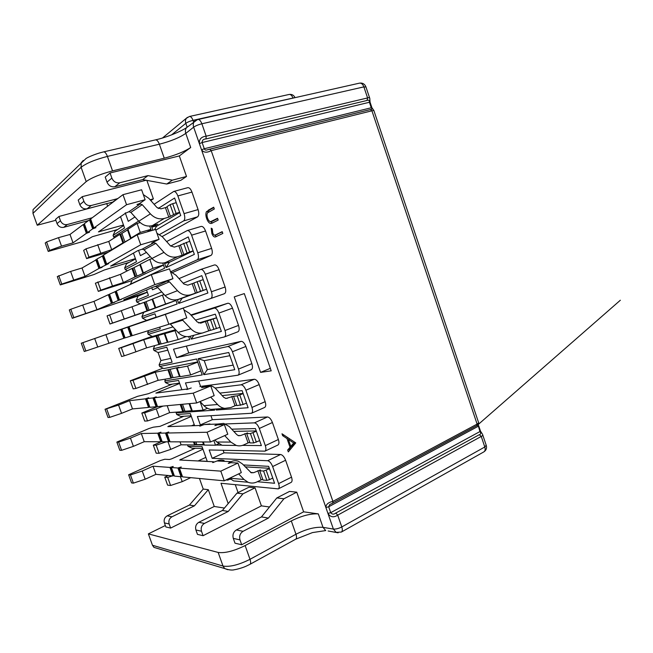 <?xml version="1.0" encoding="UTF-8"?>
<svg xmlns="http://www.w3.org/2000/svg" width="653" height="653" viewBox="0 0 653 653"><rect width="100%" height="100%" fill="white"/><g stroke="black" fill="none" stroke-linecap="round" stroke-linejoin="round"><path stroke-width="0.98" d="M260.571 372.381L271.199 370.831L244.312 293.597L234.239 296.886L260.571 372.381L270.326 368.333M195.655 120.274L194.349 121.434C193.182 123.05 192.953 124.96 193.655 127.164L199.394 143.652C199.002 139.244 201.263 136.763 206.177 136.191L205.973 138.934L367.068 100.456L367.59 97.934C369.051 97.501 369.778 97.648 369.778 98.383L370.063 102.211M367.068 100.456C368.561 99.631 369.345 100.236 369.41 102.268L371.255 107.753C372.006 108.822 372.12 109.345 371.59 109.312L370.373 109.541L371.916 110.806L373.818 110.414L371.932 107.761L371.255 107.753L204.275 148.729C204.789 150.019 205.777 150.394 207.246 149.847L209.735 149.153L211.197 150.647C206.879 152.933 203.654 152.655 201.54 149.823L204.275 148.729L202.128 142.542L369.41 102.268L370.096 102.284L371.908 107.688M205.973 138.934C203.393 139.024 202.112 140.232 202.128 142.542L199.394 143.652L325.888 507.503C325.92 504.41 328.263 502.369 332.916 501.373L477.106 424.099L371.916 110.806L211.197 150.647L332.916 501.373L332.752 503.145L329.716 504.532L328.679 506.777L325.888 507.503L327.928 513.389C330.369 517.192 333.618 517.78 337.691 515.152L335.83 513.021C333.838 514.621 332.132 514.499 330.728 512.67L479.963 431.551L478.061 425.103M35.499 207.23L33.066 209.597L32.968 213.376L81.111 167.299C86.245 163.266 95.012 159.634 107.41 156.41L159.356 144.207C170.784 141.268 179.591 137.652 185.787 133.367L193.655 127.164C195.622 125.809 198.365 124.674 201.875 123.784L363.876 86.882L367.59 97.934L206.177 136.191L201.875 123.784C200.7 120.74 199.296 119.279 197.679 119.409L186.464 127.735C185.321 129.327 185.093 131.204 185.787 133.367L190.709 147.505C184.456 151.61 175.641 155.177 164.262 158.197L112.536 170.882L107.41 156.41C106.219 153.324 104.962 151.814 103.631 151.88L155.455 139.889C156.908 139.783 158.206 141.228 159.356 144.207L164.262 158.197M55.856 220.265L37.237 225.244L86.204 181.607C91.396 177.763 100.178 174.188 112.536 170.882M37.237 225.244L32.968 213.376M335.83 513.021L479.318 434.686L481.253 436.441C482.6 435.78 483.024 435.078 482.534 434.327L480.477 431.102M479.318 434.686C480.91 434.269 481.13 433.225 479.963 431.551L480.437 430.98L478.714 425.854M373.843 110.479L478.665 422.793L477.106 424.099L476.755 425.789L620.35 300.233L477.017 425.56M157.104 548.308L153.928 547.361L152.459 545.247L223.008 566.053C229.799 567.147 238.794 564.902 250.001 559.311L295.964 534.236C306.29 529.044 315.301 526.751 323.006 527.346L333.381 529.069L327.928 513.389L330.728 512.67L328.679 506.777L478.2 426.295L478.69 422.883M165.356 525.518L148.362 533.876L218.167 552.446C224.901 553.369 233.888 551.075 245.136 545.565L250.001 559.311C250.874 561.972 250.858 563.637 249.968 564.314L295.727 539.19C296.715 538.464 296.797 536.815 295.964 534.236L291.303 520.914C301.662 515.797 310.673 513.462 318.321 513.895L323.006 527.346L325.7 530.579L312.444 532.595L295.727 539.19M148.362 533.876L152.459 545.247M291.303 520.914L245.136 545.565M164.417 522.906C163.634 519.821 164.564 517.462 167.201 515.837L171.951 516.809C169.29 518.458 168.352 520.841 169.143 523.967L164.417 522.906L165.87 526.955L170.621 528.073L214.257 506.459L224.444 508.075M303.621 511.821L241.708 544.757L234.998 543.19L233.301 538.382C232.37 534.717 233.399 531.909 236.378 529.95L243.079 531.313L268.416 518.066L283.924 498.778L296.756 492.166L303.621 511.821L318.321 513.895M261.396 505.855L203.083 535.697L197.484 534.383L195.908 529.983C195.067 526.628 196.039 524.065 198.839 522.294L204.438 523.437L228.256 511.438L242.94 493.848L255.054 487.832L261.396 505.855L269.485 506.997M236.378 529.95L261.461 516.915L276.831 497.921L289.54 491.415L296.756 492.166M243.079 531.313C240.075 533.305 239.039 536.162 239.978 539.884L233.301 538.382M241.708 544.757L239.978 539.884M268.416 518.066L261.461 516.915M283.924 498.778L276.831 497.921M198.839 522.294L222.42 510.475L236.974 493.129L248.981 487.203L255.054 487.832M204.438 523.437C201.614 525.241 200.634 527.836 201.491 531.232L195.908 529.983M203.083 535.697L201.491 531.232M228.256 511.438L222.42 510.475M242.94 493.848L236.974 493.129M214.257 506.459L208.307 489.685L203.23 489.073L189.435 505.038L167.201 515.837M171.951 516.809L194.39 505.855L208.307 489.685M170.621 528.073L169.143 523.967M194.39 505.855L189.435 505.038M146.158 180.244L82.229 196.667L78.205 200.087L79.846 204.683C81.364 207.932 83.78 209.303 87.094 208.78L113.296 201.957M110.055 172.988L105.223 177.102L107.002 182.138C108.651 185.713 111.263 187.248 114.838 186.725L142.672 179.608L166.752 184.032L180.767 180.35L186.505 176.473L179.33 155.936L110.055 172.988L111.867 178.106L107.002 182.138M179.33 155.936L190.709 147.505M107.255 203.434L58.933 216.486L55.538 219.375L57.048 223.595C58.452 226.583 60.705 227.815 63.798 227.309L88.522 220.559M134.934 216.935L128.266 221.334L125.409 213.286M154.116 204.299L173.731 191.46C175.265 191.321 176.637 192.815 177.861 195.933L191.958 192.088C190.749 188.995 189.362 187.525 187.795 187.672L173.731 191.46M159.626 234.492L183.615 220.918C185.003 219.718 185.15 217.278 184.056 213.621L198.079 209.605L191.958 192.088M184.056 213.621L177.861 195.933M198.079 209.605C199.157 213.237 198.977 215.653 197.549 216.869L162.14 236.557M114.838 186.725L119.801 182.783C116.185 183.297 113.54 181.738 111.867 178.106M119.801 182.783L147.978 175.624L172.343 180.171L186.505 176.473M147.978 175.624L142.672 179.608M172.343 180.171L166.752 184.032M87.094 208.78L91.232 205.499C87.877 206.013 85.429 204.626 83.894 201.32L79.846 204.683M91.232 205.499L117.72 198.626M150.084 199.745L153.365 198.855L146.86 180.375M82.229 196.667L83.894 201.32M117.434 198.577L113.01 201.908M153.365 198.855L150.819 200.577M58.933 216.486L60.468 220.763L57.048 223.595M63.798 227.309L67.292 224.526C64.165 225.04 61.888 223.783 60.468 220.763M67.292 224.526L92.277 217.735M107.655 206.185L106.798 203.777M228.191 503.602L220.992 483.261L278.3 488.877C279.386 488.126 279.492 486.379 278.619 483.628L272.644 466.56L285.606 460.243C284.218 456.806 282.545 454.896 280.586 454.504L224.036 452.831L212.16 458.308L267.657 460.732C269.583 461.149 271.248 463.091 272.644 466.56M238.076 492.591L235.3 484.714M278.619 483.628L291.516 477.163C292.373 479.882 292.242 481.628 291.14 482.396L278.3 488.877M291.516 477.163L285.606 460.243M138.624 250.613L140.403 255.641L146.452 252.401M166.637 241.586L187.272 230.558C188.872 230.395 190.317 231.937 191.607 235.186L205.54 230.974C204.258 227.758 202.805 226.24 201.165 226.411L200.92 226.518M170.719 271.721L197.247 259.796C198.675 258.751 198.855 256.409 197.769 252.784L211.629 248.409L205.54 230.974M197.769 252.784L191.607 235.186M211.629 248.409C212.69 252.001 212.486 254.327 211.009 255.388L172.539 272.521M157.773 287.573L152.5 289.793L151.774 287.761M179.012 278.611L200.74 269.452C202.414 269.256 203.932 270.856 205.287 274.236L219.049 269.665C217.71 266.318 216.176 264.743 214.47 264.947L200.838 269.42M161.601 315.497L210.805 298.478C212.282 297.572 212.486 295.327 211.417 291.744L225.105 287.01L219.049 269.665M211.417 291.744L205.287 274.236M225.105 287.01C226.158 290.569 225.93 292.797 224.412 293.711L210.821 298.478M191.231 315.366L214.176 308.118C215.914 307.963 217.49 309.612 218.894 313.089L232.492 308.167C231.105 304.722 229.521 303.09 227.742 303.27L190.864 314.966M187.615 388.984L185.476 382.936L238.01 375.181C239.325 374.34 239.488 372.308 238.5 369.084L251.87 363.648L245.871 346.465C244.483 343.029 242.875 341.323 241.055 341.364L188.774 352.963L176.522 357.648L173.527 349.2L224.444 336.924C225.84 336.05 226.02 333.912 224.991 330.516L238.525 325.423L232.492 308.167M224.991 330.516L218.894 313.089M238.525 325.423C239.537 328.794 239.325 330.924 237.888 331.806L224.591 336.858M188.774 352.963L186.358 346.106M176.522 357.648L227.644 346.563C229.432 346.547 231.031 348.278 232.427 351.747L245.871 346.465M238.5 369.084L232.427 351.747M251.87 363.648C252.842 366.839 252.654 368.863 251.299 369.72L250.989 369.802M198.675 381.001L200.585 386.396L199.94 386.658M215.033 388.045L241.047 384.805C242.883 384.944 244.5 386.739 245.903 390.216L259.184 384.584C257.796 381.148 256.164 379.369 254.295 379.262L200.585 386.396M210.935 415.732L212.339 419.683L200.332 424.899L197.369 416.524L251.511 413.259C252.744 412.443 252.891 410.508 251.944 407.456L265.151 401.668L259.184 384.584M251.944 407.456L245.903 390.216M265.151 401.668C266.081 404.697 265.918 406.623 264.645 407.456L251.511 413.259M212.16 458.308L209.205 449.966L264.938 451.158C266.098 450.374 266.22 448.538 265.314 445.64L259.306 428.482L272.423 422.507C271.036 419.071 269.387 417.226 267.477 416.973L212.339 419.683M224.036 452.831L223.146 450.301M265.314 445.64L278.366 439.51C279.264 442.383 279.117 444.211 277.925 445.011L264.938 451.158M278.366 439.51L272.423 422.507M225.538 423.952L254.384 422.866C256.27 423.144 257.911 425.013 259.306 428.482M242.508 445.37L261.38 445.591L255.413 428.58L231.709 429.176M202.667 448.415L192.055 448.195L188.031 446.317L187.517 444.873M188.031 446.317L201.997 446.538L207.246 461.328L198.292 460.863M230.827 479.326L229.676 479.22M199.459 478.478L203.23 489.073M200.332 424.899L203.679 424.776M120.527 216.657L124.535 227.97L113.075 235.374L113.655 237.006L114.765 237.627M138.616 221.041L113.655 237.006M149.725 226.077L151.341 230.656M133.555 253.421L136.501 261.747L124.65 267.959L125.229 269.583L127.433 270.783M150.263 256.613L125.229 269.583M162.777 263.086L164.605 268.252L130.42 284.194L132.314 279.974L163.495 265.118M146.525 290.005L148.427 295.376L136.183 300.404L136.755 302.021L140.264 303.882M161.724 291.899L136.755 302.021M175.771 299.915L177.2 303.971L141.93 316.574L143.791 312.305L175.967 300.478M156.132 317.129L146.656 320.37L142.501 318.191L141.93 316.574M142.501 318.191L154.957 313.807L156.206 317.334M159.675 327.129L160.287 328.851L147.66 332.712L148.239 334.328L152.369 336.466L175.575 329.708M172.98 326.892L148.239 334.328M188.701 336.564L189.745 339.519L153.39 348.816L154.696 345.739M167.845 350.163L158.075 352.53L153.961 350.424L153.39 348.816M153.961 350.424L166.793 347.208L172.106 362.186L159.095 364.888L159.667 366.488L163.772 368.553L197.655 361.958M179.502 383.058L169.453 384.552L165.364 382.519L164.793 380.919L202.226 374.912L196.618 359.003L159.667 366.488M165.364 382.519L178.579 380.462L181.869 389.735M214.306 409.145L214.649 410.133L176.155 412.892L176.465 412.125M191.109 415.806L180.775 416.443L176.718 414.484L176.155 412.892M176.718 414.484L190.317 413.569L194.61 425.683M221.645 445.126L215.841 445.06M204.34 444.93L194.921 444.815M257.364 481.718L274.578 483.269L268.644 466.34L243.373 464.936M170.637 246.05L188.244 236.925L194.357 254.376L166.058 267.575L164.393 262.849M195.541 320.109L215.31 314.166L221.367 331.438L191.288 339.127L190.268 336.23M219.832 393.106L242.116 390.633L248.107 407.733L216.29 410.011L215.939 409.023M203.818 374.651L198.186 358.685L204.226 360.676L207.36 369.565L203.818 374.651L234.77 369.68L228.746 352.498L198.186 358.685M183.158 283.206L201.81 275.648L207.899 293.001L178.702 303.433L177.363 299.645M152.884 230.207L151.357 225.881M155.83 230.101L180.75 215.547L174.604 198.014L158.197 208.511M205.85 457.394L198.047 460.977M181.248 467.099L179.428 468.119L182.546 476.87L224.232 480.837L241.308 472.617L237.929 463.042L230.974 462.683L228.224 463.385L231.121 461.663C233.505 460.577 235.913 460.447 238.337 461.247L242.385 463.899L251.266 472.788L253.699 472.666L260.392 469.94L259.739 470.78L263.6 471.042L269.477 468.707M173.192 466.528L171.388 467.532L174.441 476.102L181.052 476.731L182.293 476.168M195.214 448.26L171.625 458.855L169.453 459.492L164.801 459.255L160.524 460.512L128.625 474.764L131.563 482.91L133.392 483.138L145.195 479.22L155.92 474.339L173.004 475.964L174.204 475.425M202.952 449.215L179.706 460.006L213.449 461.769L212.666 462.577L217.057 460.969C219.392 459.924 221.742 459.785 224.101 460.569M128.625 474.764L130.445 474.951L142.248 471.017L153.006 466.193L169.96 467.434L173.151 466.43M171.388 467.532L177.942 468.013L181.208 466.993M224.232 480.837L220.804 471.14L179.428 468.119M220.804 471.14L237.929 463.042M130.445 474.951L133.392 483.138M142.248 471.017L145.195 479.22M153.006 466.193L155.92 474.339M173.004 475.964L169.96 467.434M181.052 476.731L177.942 468.013M245.185 466.854L269.33 468.291M266.195 470.307L269.477 479.661L272.75 478.045M269.477 479.661L266.881 480.379L262.996 480.045L259.739 470.78M262.726 479.286L261.078 479.882L257.837 470.658M238.68 473.89L243.993 479.465L248.009 482.249C251.013 483.432 254.001 483.318 256.956 481.914L261.078 479.882M229.627 478.241L233.505 480.894L239.667 481.465M213.678 462.397L213.449 461.769M113.075 235.374L115.001 231.227L114.691 230.354M115.001 231.227L123.678 225.546M156.761 225.93L154.516 229.734M156.826 226.126L179.697 212.56M58.737 275.664L61.766 284.071L60.296 284.928L57.293 276.57L70.614 271.444L82.025 267.991L97.06 259.314M61.766 284.071L85.021 276.358L98.921 268.473L102.105 267.314L100.097 267.812L96.954 259.004L103.607 255.396M140.722 244.777L137.187 234.778L103.492 255.07L106.7 264.065L140.722 244.777L159.079 239.3L151.659 243.055M137.187 234.778L155.594 229.423L159.079 239.3M135.4 258.629L110.635 266.106L137.644 250.719L142.134 249.185L144.084 249.789L151.953 258.482C155.936 262.539 160.418 263.902 165.389 262.588L168.123 261.722M124.65 267.959L126.551 263.763L129.229 262.335L104.26 270.016L94.032 274.521L60.296 284.928M129.229 262.335L135.522 258.972M142.134 249.185L153.863 242.712L151.765 243.349M100.097 267.812L108.733 263.575L106.7 264.065M70.614 271.444L73.634 279.859M82.025 267.991L85.021 276.358M98.921 268.473L95.795 259.706M105.476 264.759L102.284 255.796M156.932 233.219L162.442 236.884L170.466 245.871L174.392 247.112L180.514 245.169M189.762 241.259L180.432 244.94L183.779 254.482L184.693 254.327L182.163 255.258L178.824 245.748M164.997 262.702L165.103 263.437L170.286 261.886L193.166 250.989M186.236 242.336L189.615 251.976L193.133 250.874M189.615 251.976L183.779 254.482M153.863 242.712L155.863 243.349L163.952 252.352C168.05 256.556 172.645 257.992 177.747 256.645L182.163 255.258M165.233 263.363L168.205 261.943M86.008 248.834L88.963 257.119L86.588 258.604L83.649 250.385L86.008 248.834L108.749 241.447L119.866 234.378L122.895 242.916L111.679 249.691L108.749 241.447M122.005 233.701L119.866 234.378M128.078 229.644L121.891 233.374L124.927 241.936L131.367 238.28M140.142 222.567L137.097 223.432L127.939 229.252L131.041 238.002L140.281 232.427L150.876 229.35M137.097 223.432L140.281 232.427M147.113 231.888L150.965 229.603M131.041 238.002L132.518 237.594M124.927 241.936L125.58 241.773M124.478 242.434L122.895 242.916M88.963 257.119L111.679 249.691M86.588 258.604L108.365 252.131M100.668 252.948L97.713 244.646M127.49 229.823L130.576 238.533M182.203 298.168L178.702 303.433M182.211 298.184L206.568 289.222M136.183 300.404L138.061 296.16L147.317 292.258M159.095 364.888L160.924 360.546L170.76 358.399M204.226 360.676L229.864 355.689M207.36 369.565L233.178 365.133M130.29 380.789L133 380.307L135.906 388.453L133.179 388.87L130.29 380.789L163.005 368.17M133 380.307L155.267 372.218L167.935 369.818L170.906 378.209L158.148 380.315L155.267 372.218M197.72 362.137L187.542 366.113L177.118 368.08L178.881 367.288L167.935 369.818M200.814 370.904L190.66 374.944L187.542 366.113M177.118 368.08L180.163 376.675L190.66 374.944M180.065 376.389L173.078 377.671L170.09 369.255M172.988 377.434L170.906 378.209M135.906 388.453L158.148 380.315M147.57 384.47L144.664 376.316M176.465 368.047L179.493 376.61M164.793 380.919L165.56 379.091M217.049 408.941L216.29 410.011M222.142 395.596L243.087 393.408M193.917 335.267L191.288 339.127M147.66 332.712L148.59 330.573M198.683 322.99L216.576 317.782M169.511 262.131L166.058 267.575M169.551 262.237L170.286 261.886M233.782 431.388L256.237 430.939M153.308 445.166L156.198 445.207L159.079 453.28L156.173 453.174L153.308 445.166L162.05 441.371M156.198 445.207L166.36 441.795M218.804 443.722L215.506 445.215L213.833 440.489M203.295 441.967L204.397 445.077L215.506 445.215M204.185 444.489L196.831 444.644L195.867 441.934M196.651 444.146L194.594 444.962L181.093 444.799L180.048 441.861M159.079 453.28L170.719 449.386L181.093 444.799M170.719 449.386L168.009 441.803M193.517 441.918L194.594 444.962M202.65 441.959L203.622 444.717M216.061 234.656L222.2 231.652L222.828 233.448L215.629 236.868C214.217 237.431 212.951 236.288 211.833 233.431L211.213 228.175L212.266 228.868L212.788 233.072C213.507 234.754 214.29 235.406 215.139 235.031L222.298 231.929M295.752 442.905L288.308 451.892L287.663 450.031L290.03 447.256L286.994 438.547L282.651 435.657L281.998 433.788L295.752 442.905M208.209 210.258L213.686 207.197L214.315 209.001L207.711 212.747C206.805 213.858 206.772 215.694 207.613 218.241C208.429 220.388 209.425 221.538 210.601 221.694L217.547 218.273L218.167 220.077L211.703 223.35C209.858 223.963 208.209 222.461 206.74 218.828C205.695 215.825 205.605 213.433 206.454 211.654L213.825 207.597M207.67 212.796L208.209 211.148L206.454 211.654M208.209 211.148L209.964 209.744M212.617 222.975L210.29 221.645M212.347 221.179L217.661 218.616M207.719 218.543L206.74 218.828M215.139 235.031L217.808 234.117M216.6 236.468L214.641 235.121M212.805 233.137L211.833 233.431M294.968 442.383L293.687 442.995L288.406 439.485L290.797 446.366L292.43 445.583L295.099 442.473M289.654 450.325L289.279 449.248L291.507 446.023M289.108 439.151L288.814 438.31M289.679 438.881L288.406 439.485M290.797 446.366L293.687 442.995M283.916 435.061L282.651 435.657M288.275 437.951L286.994 438.547M291.662 446.481L290.03 447.256M289.279 449.248L287.663 450.031M183.852 416.255L160.026 426.352L153.341 427.176L149.072 428.49L116.863 442.081L118.626 442.097L121.589 450.325L133.4 446.358L144.231 441.697L160.801 441.771L157.74 433.2L160.932 432.172L159.12 433.176L165.478 433.053L168.743 432.008L166.923 433.029L170.049 441.812L210.495 441.999L207.042 432.253L166.923 433.029M121.589 450.325L119.809 450.268L116.863 442.081M118.626 442.097L130.437 438.114L133.4 446.358M130.437 438.114L141.301 433.519L144.231 441.697M141.301 433.519L157.74 433.2M160.801 441.771L162.009 441.257M165.478 433.053L168.596 441.812L162.197 441.779L159.12 433.176M168.596 441.812L169.862 441.273M210.495 441.999L227.775 434.229L224.379 424.597L217.62 424.842L214.878 425.609L217.841 424.034L223.767 423.405L229.227 426.531L236.917 434.727L238.59 435.731L240.647 435.535L247.577 432.906L246.687 433.608L249.952 442.914L253.739 442.938L259.641 440.644M207.042 432.253L224.379 424.597M224.714 435.608L230.819 442.081L236.247 445.436C238.867 446.154 241.422 445.958 243.912 444.832L248.083 442.905L244.826 433.633M214.902 440.016L216.804 442.016L222.102 445.273L227.742 445.338M200.765 425.936L200.602 425.462L199.769 426.148L204.177 424.556L209.956 423.944M200.602 425.462L167.821 426.638L191.321 416.41M194.235 424.63L191.549 425.789M249.74 442.31L248.083 442.905M256.36 431.274L250.442 433.551L246.687 433.608M160.924 360.546L158.075 352.53M239.806 395.073L243.12 404.525L236.851 405.603L233.562 396.24L237.227 395.873L243.169 393.645M205.197 385.964L208.772 385.49C211.564 385.678 213.972 386.837 216.004 388.976L223.759 397.334L225.954 398.461L233.562 396.24M210.666 397.106L217.58 404.509C219.62 406.664 222.02 407.945 224.771 408.37L230.811 407.562L235.031 405.742L231.758 396.428M236.696 405.154L235.031 405.742M243.12 404.525L246.475 403.072M207.483 408.305L203.107 410.157L200.063 401.546L203.956 405.66C205.956 407.741 208.291 408.982 210.968 409.39L215.67 409.047M204.495 386.217L201.475 387.637L210.764 385.964L214.176 395.636L196.684 402.958L193.215 393.171L210.764 385.964M193.215 393.171L154.353 397.767L157.504 406.599L196.684 402.958M156.238 396.91L154.353 397.767M156.222 396.853L152.957 397.93L156.091 406.729L157.365 406.215M156.091 406.729L149.888 407.301L146.803 398.656L152.957 397.93M148.672 397.816L146.803 398.656M148.655 397.767L145.464 398.82L148.533 407.431L149.757 406.933M106.749 409.096L109.728 417.365L108.014 417.487L105.051 409.268L118.577 405.072L129.547 400.697L132.494 408.917L148.533 407.431M129.547 400.697L145.464 398.82M118.577 405.072L121.548 413.349L132.494 408.917M109.728 417.365L121.548 413.349M191.231 387.972L186.807 389.547L187.68 388.976L155.879 393.122L179.648 383.466M172.441 384.103L148.386 393.702L137.579 396.33L105.051 409.268M109.606 314.852L112.536 323.064L109.982 324.01L107.068 315.864L144.003 302.404L147.007 310.861L135.016 315.277L132.11 307.114M146.117 301.678L144.003 302.404M152.671 299.05L146.101 301.621L149.104 310.11L165.593 304.012L162.442 295.107L152.647 298.984L155.716 307.653M164.132 294.536L162.442 295.107M152.084 299.245L155.145 307.881M149.104 310.11L147.007 310.861M112.536 323.064L124.217 318.99L121.287 310.763M124.217 318.99L135.016 315.277M109.982 324.01L143.75 312.403M175.959 300.453L165.593 304.012M149.48 319.407L81.274 343.209L82.849 342.67L85.853 351.004L123.841 338.262L120.74 329.577L131 326.059L129.041 326.753L132.216 335.666L168.849 324.28L165.348 314.387L129.041 326.753M85.853 351.004L84.261 351.494L81.274 343.209M82.849 342.67L94.701 338.548L97.697 346.898M94.701 338.548L105.892 334.638L108.855 342.923M105.892 334.638L120.74 329.577M123.841 338.262L125.09 337.821M127.735 327.194L130.902 336.075L125.107 337.87L121.989 329.153M130.902 336.075L132.2 335.609M168.849 324.28L186.766 317.872L183.322 308.094L178.261 309.816M165.348 314.387L183.322 308.094M183.95 309.881L189.354 313.309L197.247 321.978L200.724 323.145L208.136 320.55L207.132 320.966L210.446 330.418L219.93 327.349M182.048 319.554L190.896 328.81C194.276 332.287 198.161 333.683 202.561 332.989L208.731 330.867L205.426 321.464M170.115 323.823L178.081 332.426C181.363 335.789 185.158 337.128 189.443 336.45L190.962 336.05M165.16 314.264L131.849 325.643L156.14 317.146M210.405 330.287L208.731 330.867M216.6 317.831L207.132 320.966M189.705 403.603L192.309 410.957L203.107 410.157M192.153 410.517L191.582 410.737L189.076 403.66M182.513 404.272L184.979 411.227L191.582 410.737M184.848 410.859L182.775 411.659L169.649 412.623L167.184 405.701M180.236 404.485L182.775 411.659M147.521 420.932L144.697 421.087L141.823 413.047L144.623 412.827L147.521 420.932L159.169 416.998L156.271 408.876L163.087 406.076M159.169 416.998L169.649 412.623M144.623 412.827L156.271 408.876M141.823 413.047L157.577 406.59M140.819 295.001L72.303 318.289L69.308 309.963L70.818 309.236L73.83 317.611L96.962 309.71L111.41 303.449L108.292 294.715L109.557 294.307M72.303 318.289L73.83 317.611M70.818 309.236L82.678 305.065L85.69 313.448M82.678 305.065L93.983 301.384L96.962 309.71M93.983 301.384L108.292 294.715M111.41 303.449L114.602 302.323L112.626 302.919L109.5 294.16L116.348 291.148M112.626 302.919L118.217 300.494L115.034 291.581M118.217 300.494L121.482 299.343L119.491 299.947L116.299 290.993L151.3 274.684L169.494 268.856L172.955 278.684L165.34 281.81M119.491 299.947L154.818 284.626L151.3 274.684M154.818 284.626L172.955 278.684M177.967 299.474L178.351 299.352C173.437 300.788 169.005 299.523 165.046 295.54L157.251 287.002L155.316 286.447L165.38 281.933M170.474 271.648L175.935 275.191L183.885 284.014L187.778 285.173L193.835 283.116M167.462 281.247L169.445 281.835L177.461 290.683C181.518 294.797 186.072 296.127 191.109 294.658L195.476 293.156L192.153 283.696M155.316 286.447L151.798 287.622M151.839 287.736L123.817 299.735M147.268 292.12L123.858 299.874M197.149 292.544L193.81 283.043L197.165 281.721L199.728 280.806L203.091 290.397L195.476 293.156M178.008 299.588L182.971 297.899M199.728 280.806L203.214 279.639M203.091 290.397L206.568 289.206M164.744 477.147L167.715 477.449L170.588 485.489L167.601 485.122L164.744 477.147L168.303 475.515M167.715 477.449L172.368 475.906M226.077 479.947L227.84 480.11L227.53 479.245M170.588 485.489L182.22 481.645L180.44 476.674M182.22 481.645L190.749 477.653M230.329 478.91L227.84 480.11M97.828 281.916L100.774 290.161L98.309 291.377L95.387 283.198L120.454 274.35L131.963 268.465L134.975 276.962L123.368 282.553L120.454 274.35M134.085 267.763L131.963 268.465M140.403 264.424L134.02 267.575L137.048 276.097L145.268 272.366M149.798 259.347L140.322 264.196L143.407 272.905L152.965 268.301L149.798 259.347L152.1 258.637M143.407 272.905L145.276 272.391M139.815 264.612L142.893 273.289M137.048 276.097L134.975 276.962M100.774 290.161L112.471 286.038L109.524 277.778M112.471 286.038L123.368 282.553M98.309 291.377L132.045 280.57M163.446 264.987L152.965 268.301M46.6 241.936L49.644 250.385L48.24 251.429L45.22 243.03L46.6 241.936L58.484 237.668L70.01 234.451L83.233 224.526L84.515 224.167M70.01 234.451L73.022 242.851L86.376 233.333L89.559 232.15L87.502 232.533L84.343 223.685L89.461 219.849L90.8 219.473M122.993 194.667L90.628 218.975L93.844 228.011L126.551 204.716L122.993 194.667L141.619 189.778L145.121 199.712L139.53 203.556L136.991 204.552L138.069 204.569L137.914 204.103M123.482 224.999L98.448 231.88L125.466 213.245L125.319 212.821M125.466 213.245L128.894 211.752L130.861 212.396L138.795 221.236C142.811 225.375 147.333 226.836 152.361 225.636L157.822 224.232L155.275 225.252L155.128 224.844M128.894 211.752L140.199 203.989L142.223 204.667L150.378 213.841C154.516 218.126 159.161 219.661 164.311 218.445L168.784 217.171L165.429 207.613L160.948 208.862L156.973 207.532L148.884 198.381L143.325 194.602M140.199 203.989L138.069 204.569M126.551 204.716L145.121 199.712M87.502 232.533L92.677 228.852L95.934 227.636L93.844 228.011M92.677 228.852L89.461 219.849M86.376 233.333L83.233 224.526M58.484 237.668L61.521 246.124L73.022 242.851M49.644 250.385L61.521 246.124M48.24 251.429L82.302 241.708L86.514 240.084L92.375 236.696L117.581 229.53M170.351 216.233L166.98 206.642L170.123 204.658L172.678 203.671L176.073 213.36L168.784 217.171M167.119 207.042L165.429 207.613M151.969 225.742L152.402 226.966L155.275 225.252M152.402 226.966L157.544 225.701M172.678 203.671L176.237 202.683M176.073 213.36L179.624 212.347M176.114 330.296L175.02 330.687L178.155 339.56L186.178 336.589M175.02 330.687L164.907 333.61L167.968 342.245L178.155 339.56M164.907 333.61L166.711 332.916L164.303 333.724L167.348 342.327L167.919 342.115M164.303 333.724L158.124 335.511L161.12 343.968L167.348 342.327M161.079 343.853L146.607 347.869L143.717 339.731L155.994 336.189L158.981 344.613M158.124 335.511L155.994 336.189M124.25 355.828L121.605 356.505L118.707 348.4L121.327 347.649L124.25 355.828L135.922 351.804L133 343.609L143.717 339.731M135.922 351.804L146.607 347.869M121.327 347.649L133 343.609M118.707 348.4L152.1 336.319M207.246 149.847L370.145 109.631L209.94 149.137M365.876 86.751C364.619 83.91 362.48 82.711 359.46 83.151C361.354 82.931 362.831 84.172 363.876 86.882L365.958 87.004L369.606 97.868M197.01 119.736L359.46 83.151M188.154 126.38L186.464 127.735C180.587 131.555 166.76 137.367 155.455 139.889M83.241 160.418L81.184 162.777L81.111 167.299L86.204 181.607M332.418 503.202L476.364 425.887M481.253 436.441L337.691 515.152L341.788 526.938L484.795 446.995L481.253 436.441M482.747 434.963L486.183 445.199L484.795 446.995C485.489 449.354 485.171 450.986 483.84 451.892C486.126 450.399 486.958 448.301 486.322 445.591M341.372 532.056C342.474 531.256 342.613 529.55 341.788 526.938C338.621 528.546 335.822 529.256 333.381 529.069L336.115 532.358L341.372 532.056L483.84 451.892M338.164 532.815L328.141 530.995M227.758 569.694L224.722 568.567L223.008 566.053L218.167 552.446M197.549 216.869L183.615 220.918M280.586 454.504L267.657 460.732M211.009 255.388L197.247 259.796M227.742 303.27L214.176 308.118M241.055 341.364L227.644 346.563M254.295 379.262L241.047 384.805M267.477 416.973L254.384 422.866M180.922 460.087L180.644 459.304M217.057 460.969L231.121 461.663M173.796 475.604L170.751 467.075M181.852 476.355L178.742 467.646M229.391 463.263L229.154 462.585M250.597 472.437L253.699 472.666M263.6 471.042L266.881 480.379M229.685 478.208L243.993 479.465M99.762 268.212L96.636 259.453M106.325 264.498L103.133 255.543M165.389 262.588L177.747 256.645M183.673 243.291L187.052 252.915M151.953 258.482L163.952 252.352M144.084 249.789L155.863 243.349M120.674 234.149L123.695 242.679M168.703 369.525L171.674 377.899M194.39 441.926L195.353 444.628M213.817 220.641L212.062 221.163M171.608 134.877L185.811 123.327C187.517 122.119 189.917 121.115 193.027 120.34L292.96 98.056M295.009 97.591C293.768 95.118 291.809 94.065 289.14 94.456L189.378 116.495L186.456 118.242C185.395 119.662 185.183 121.36 185.811 123.327L187.109 127.057M193.614 122.021L193.027 120.34C191.998 117.671 190.782 116.381 189.378 116.495M162.491 138.003L187.484 117.32M289.14 94.456C290.699 94.301 291.964 95.469 292.928 97.958L294.389 97.738M161.593 441.428L158.54 432.857M169.405 441.452L166.286 432.702M216.037 425.421L215.857 424.907M216.804 442.016L230.819 442.081M168.996 426.613L168.784 426.017M204.177 424.556L217.841 424.034M250.442 433.551L253.739 442.938M253.038 432.784L256.335 442.187M238.084 435.559L240.647 435.535M225.611 398.403L227.53 398.216M237.227 395.873L240.533 405.309M203.956 405.66L217.58 404.509M156.908 406.395L153.773 397.604M149.341 407.097L146.272 398.493M144.795 302.135L147.79 310.591M124.666 337.976L121.564 329.292M131.735 335.773L128.576 326.9M170.343 324.035L182.946 320.125M178.081 332.426L190.896 328.81M210.584 319.962L213.931 329.496M213.156 319.088L216.502 328.63M200.667 323.162L201.091 323.039M181.085 404.403L183.542 411.341M112.243 303.172L109.124 294.446M119.058 300.217L115.883 291.303M157.251 287.002L169.445 281.835M165.046 295.54L177.461 290.683M178.351 299.352L191.109 294.658M197.165 281.721L200.528 291.303M132.755 268.22L135.775 276.709M99.599 231.733L99.403 231.203M130.861 212.396L142.223 204.667M138.795 221.236L150.378 213.841M93.534 228.607L90.326 219.612M87.224 233.097L84.082 224.289M152.361 225.636L164.311 218.445M170.123 204.658L173.518 214.339M156.777 335.903L159.765 344.319M103.631 151.88L100.684 152.631C97.836 153.365 90.057 156.067 86.139 158.41L33.066 209.597M477.857 424.981L476.755 425.789M249.968 564.314L245.993 566.257C240.769 568.559 234.362 569.824 234.656 569.669C232.329 570.428 229.015 570.061 224.722 568.567L153.928 547.361M201.165 226.411L187.272 230.558M214.47 264.947L200.74 269.452M224.412 293.711L210.805 298.478M237.888 331.806L224.444 336.924M251.299 369.72L238.01 375.181M233.505 480.894L248.009 482.249M164.85 262.743L165.103 263.437M211.001 221.628L212.747 221.106M222.102 445.273L236.247 445.436M210.968 409.39L224.771 408.37M189.443 336.45L202.561 332.989M151.823 225.783L152.271 227.064"/></g></svg>
